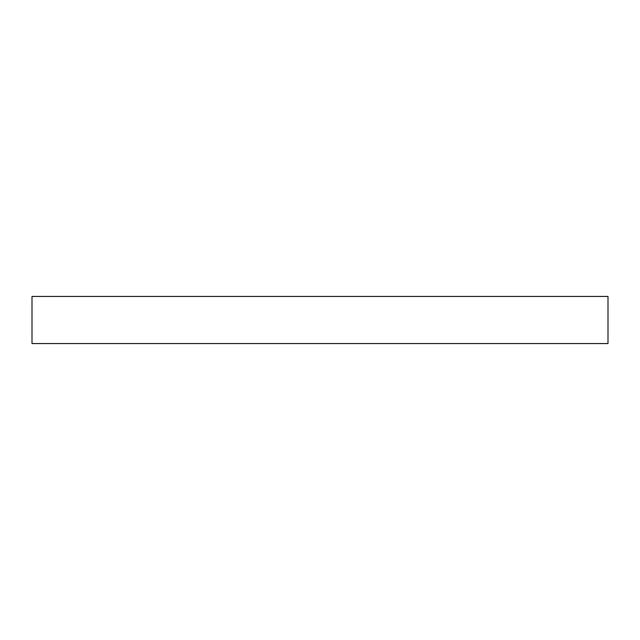 <?xml version="1.0" encoding="UTF-8"?>
<svg xmlns="http://www.w3.org/2000/svg" width="640" height="640" viewBox="0 0 640 640"><rect width="100%" height="100%" fill="white"/><g stroke="black" fill="none" stroke-linecap="round" stroke-linejoin="round"><path stroke-width="0.96" d="M608 296.44L32 296.44L32 343.56L608 343.56L608 296.44"/></g></svg>
